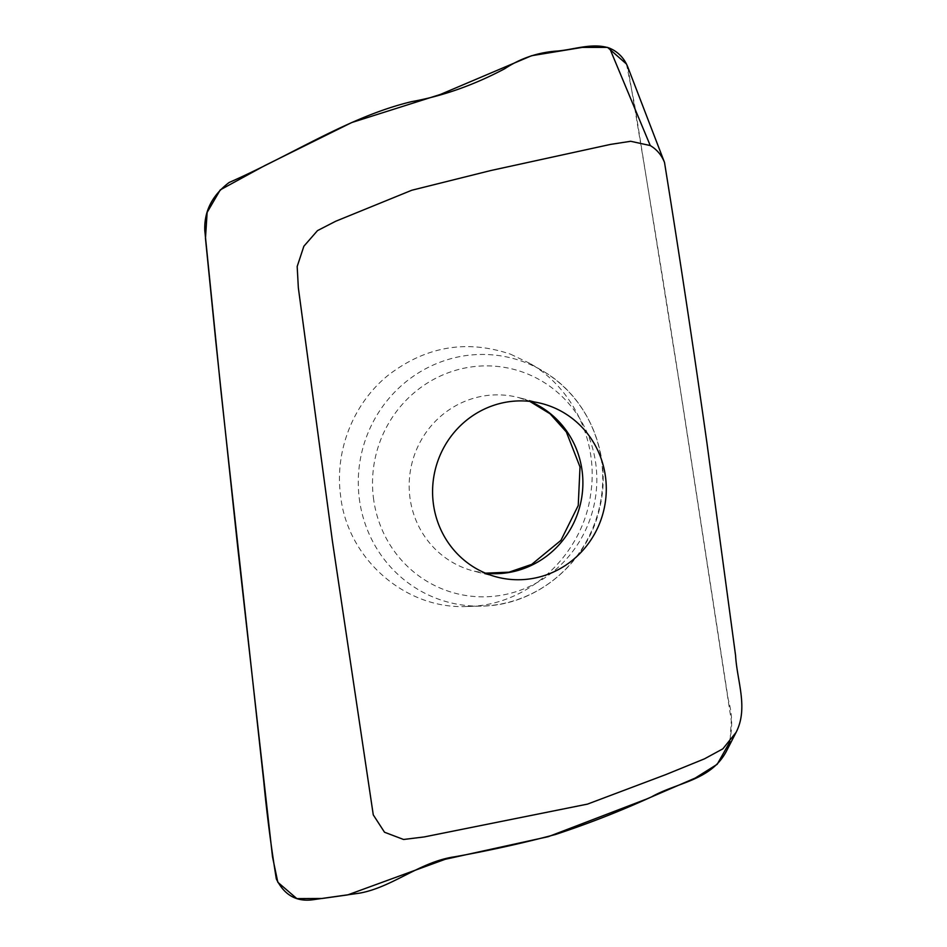 <?xml version="1.0" encoding="UTF-8"?>
<svg xmlns="http://www.w3.org/2000/svg" width="947" height="947" viewBox="0 0 947 947"><rect width="100%" height="100%" fill="white"/><g stroke="black" fill="none" stroke-linecap="round" stroke-linejoin="round"><path stroke-width="0.71" stroke-dasharray="4.74 3.55" d="M627.79 67.024C647.57 183.754 666.581 300.696 684.811 417.887L728.196 699.3C733.44 717.388 732.729 734.919 726.053 751.894M510.528 354.178L529.61 363.269C573.16 388.021 598.457 441.562 590.857 492.641C583.577 554.599 527.917 605.938 467.487 606.459C405.553 609.868 346.981 558.6 340.553 495.281C334.54 450.535 353.503 402.96 388.542 374.976C426.043 346.318 466.705 339.393 510.528 354.178M626.452 63.994L634.573 104.513L680.692 391.904L731.297 720.679L730.03 741.619M529.87 401.374A89.598 86.674 104.4 0 0 518.388 397.515A89.598 86.674 104.4 0 0 409.862 496.903A89.598 86.674 104.4 0 0 473.689 571.065A89.598 86.674 104.4 0 0 485.598 573.231M359.233 498.039A126.105 121.974 104.4 0 0 481.668 606.092A126.105 121.974 104.4 0 0 598.622 510.705A126.105 121.974 104.4 0 0 542.3 370.703A126.105 121.974 104.4 0 0 413.2 376.361A126.105 121.974 104.4 0 0 359.233 498.039M373.402 497.66A115.712 111.924 104.4 0 0 552.468 572.225A115.712 111.924 104.4 0 0 528.154 374.207A115.712 111.924 104.4 0 0 373.402 497.66M541.779 403.54L518.388 397.515L529.74 401.362M497.08 577.09L473.689 571.065L485.48 573.172M467.013 606.482L481.668 606.092C536.973 605.595 588.561 562.163 599.972 506.716C612.437 454.501 587.921 396.533 542.3 370.703L529.657 363.281"/><path stroke-width="1.42" d="M650.258 145.554L630.678 141.281L610.519 144.406L490.724 170.555L411.767 190.252L335.676 221.267L317.494 230.618L303.869 246.232L297.18 266.498L298.341 287.781L332.409 541.116L373.272 814.882L384.518 832.235L403.576 839.48L424.185 836.935L587.483 804.121L665.694 774.646L704.485 758.843L722.857 748.828L736.091 732.374C748.615 708.013 736.955 680.917 735.582 655.537L706.912 442.794C693.678 349.135 679.532 255.678 664.51 162.446C661.622 155.142 656.863 149.508 650.258 145.554L609.643 48.19L612.65 49.623C619.717 53.577 624.76 59.377 627.79 67.024L664.51 162.446M605.607 477.702A89.598 86.674 104.4 0 0 541.779 403.54A89.598 86.674 104.4 0 0 433.264 502.928A89.598 86.674 104.4 0 0 497.08 577.09A89.598 86.674 104.4 0 0 605.607 477.702M736.091 732.374L726.053 751.894C710.309 780.79 676.951 782.435 651.477 796.912C620.119 811.224 588.123 823.748 555.487 834.496C522.306 843.28 488.759 850.69 454.844 856.763C420.066 861.652 392.851 887.126 359.647 893.139L314.108 899.567C297.027 902.325 284.431 895.448 276.323 878.934C271.055 846.464 266.853 813.923 263.74 781.311L220.923 390.626L204.801 230.583C204.031 211.394 212.14 195.366 229.127 182.499C294.493 153.686 349.277 116.611 411.637 101.637C442.853 96.038 473.891 85.064 504.739 68.729C519.986 58.643 536.748 52.807 555.025 51.209C573.124 50.191 591.934 42.153 609.643 48.19M730.03 741.619L717.187 764.3L695.216 778.067L646.884 798.913L548.325 836.663L445.185 859.296L347.656 894.915L322.217 898.466L296.861 898.62L277.826 882.273L272.511 856.869L237.768 547.697L215.809 341.536L205.463 238.324L207.133 212.412L220.284 189.862L264.888 165.524L351.716 122.554L440.343 94.463L531.598 55.719L582.251 47.397L607.583 47.409L626.452 63.994M485.598 573.231A89.598 86.674 104.4 0 0 579.966 505.911A89.598 86.674 104.4 0 0 529.87 401.374M485.48 573.172L508.989 572.177L531.705 564.388L560.932 540.37L578.238 505.52L580.014 466.942L566.342 431.95L550.089 413.803L529.74 401.362"/></g></svg>

